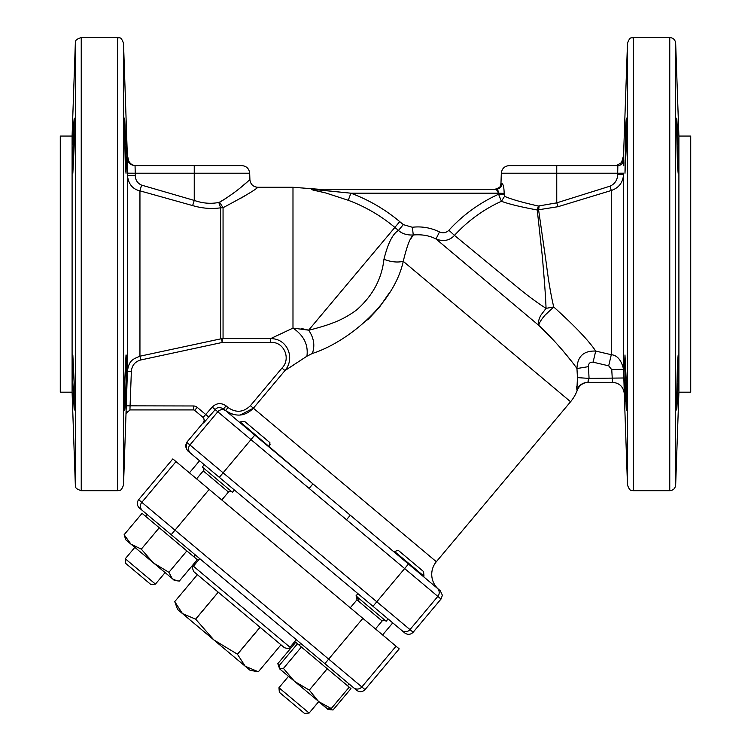 <?xml version="1.0" encoding="UTF-8"?>
<svg xmlns="http://www.w3.org/2000/svg" width="751" height="751" viewBox="0 0 751 751"><rect width="100%" height="100%" fill="white"/><g stroke="black" fill="none" stroke-linecap="round" stroke-linejoin="round"><path stroke-width="1.13" d="M270.632 338.626L292.984 328.103L292.984 187.281L257.781 187.281C255.866 189.609 244.291 196.415 223.056 207.698L220.625 207.811C211.679 209.154 202.348 208.412 192.631 205.586L139.949 190.848C132.636 189.196 128.459 184.079 127.426 175.481L127.426 158.001C128.825 161.653 128.825 161.653 127.426 158.001L127.116 160.507M539.134 206.093L538.598 209.923L546.399 264.117C548.418 280.461 550.858 294.758 553.731 306.99C574.909 326.112 588.906 340.804 595.703 351.074L611.295 354.707C617.266 355.251 621.359 360.105 623.565 369.267L624.316 393.74C623.424 386.774 619.491 382.972 612.497 382.325L611.746 369.661L608.685 365.831L593.093 362.17L595.703 351.074C583.668 350.604 577.425 356.425 576.956 368.544C572.675 362.235 556.707 342.071 538.852 325.446C538.88 323.39 540.945 319.954 545.038 315.148L553.731 306.99L546.061 308.351C545.433 292.252 544.015 276.781 542.372 256.851L537.247 209.98C520.631 206.919 508.69 204.019 501.424 201.277L498.58 194.237L504.118 194.443L504.541 196.302C510.896 199.165 522.17 202.404 538.354 206.027L556.754 202.854L609.99 186.182L611.295 190.501L558.059 206.694L537.247 209.98L538.354 206.027M135.302 175.527C135.415 180.09 137.499 183.282 141.564 185.112L194.246 200.423L194.246 165.614L135.049 165.614L241.803 165.614C246.459 166.037 249.088 168.571 249.679 173.218L135.236 173.218L135.049 165.614L135.302 175.527L127.426 175.481L127.426 371.21C128.994 360.302 132.786 359.231 139.949 356.199L140.756 359.973C135.039 361.616 131.913 365.408 131.369 371.341L129.932 409.915L193.411 409.915L129.932 409.915L125.99 413.717L127.426 371.21L131.369 371.341M239.954 415.134L253.387 408.197C245.098 416.533 235.814 417.312 225.525 410.544L440.274 590.737L442.386 595.271L441.006 599.063L413.144 632.267C410.572 634.755 407.793 634.999 404.817 632.999L190.67 453.304L199.569 460.767L189.43 472.839M223.563 408.901C219.79 406.958 217.011 407.202 215.227 409.614L203.587 422.991L204.507 420.466L203.108 417.443L212.214 407.089C216.513 402.94 221.141 402.536 226.098 405.878L223.563 408.901L226.126 411.041A5.914 5.905 130 0 0 217.799 411.773L189.937 444.977L186.764 442.311L203.23 422.691L186.764 442.311L185.384 446.113L187.497 450.638L185.384 446.113M202.742 417.143L202.742 417.143A3.943 3.933 -50 0 1 203.23 422.691A3.943 3.943 0 0 0 202.742 417.143M195.673 619.181L213.838 639.918L182.474 613.595L195.673 619.181L218.269 592.192M396.134 553.694L394.716 551.628L423.977 576.177L423.545 576.702L438.772 589.469A19.704 19.704 0 0 1 436.34 561.72L570.582 401.738L403.259 261.339C393.59 305.3 345.986 342.803 312.341 353.477L306.924 356.209L284.958 370.572L281.972 368.074C291.285 358.903 284.103 341.32 270.613 342.456L222.24 342.456L140.756 359.973M396.96 550.577L394.716 551.619L397.129 550.558M396.612 550.605L398.396 550.445L423.583 571.586L423.977 576.177M269.402 446.451L269.9 442.63L244.713 421.499L240.123 421.902L312.923 483.879L309.13 488.403L212.214 407.089M269.543 442.33L270.069 444.404L269.384 446.46M187.497 450.638L190.67 453.304A5.914 5.905 130 0 1 189.937 444.977L223.113 472.82L254.777 435.082L225.525 410.544L228.06 407.521C236.011 413.031 243.455 412.43 250.402 405.7L281.972 368.074M174.429 580.373L127.52 541.255M130.899 544.09L141.301 549.141L153.298 562.884L168.909 572.309L172.317 578.843L176.879 580.805L179.339 581.058L197.288 559.673L142.07 513.337L124.122 534.721L130.899 544.09L126.008 539.988M365.024 689.625C362.442 692.112 359.673 692.347 356.697 690.347L139.376 507.995C136.879 505.414 136.635 502.635 138.644 499.659L365.024 689.625L399.213 648.873L362.864 618.364L324.873 663.64L353.524 687.681A5.914 5.905 -50 0 0 361.841 686.949L396.04 646.207M138.644 499.659L172.833 458.908L176.016 461.583L141.817 502.325A5.914 5.905 -50 0 0 142.54 510.652L147.046 514.435L145.525 516.247M195.344 554.961L193.824 556.763L195.344 554.961L199.738 558.641L193.401 566.188C192.021 566.263 192.181 568.113 193.889 571.746L197.363 574.656L174.739 601.617L182.474 613.595L177.621 609.521L174.739 601.617L197.363 574.656L218.241 592.173L195.617 619.134M193.401 566.188L289.999 647.24L296.326 639.692L300.719 643.382L299.198 645.193M176.016 461.583L209.191 489.417L171.19 534.693L147.046 514.435M124.122 534.721L125.774 539.791M159.25 527.756L141.301 549.141M186.858 550.924L168.909 572.309M155.457 584.1L125.276 558.772L125.68 563.372L150.857 584.503L155.457 584.1L165.013 572.713M209.191 489.417L362.864 618.364M280.977 644.809L258.353 671.769L245.211 666.24L250.064 670.314L258.353 671.769L280.977 644.809L284.441 647.728L193.889 571.746M213.838 639.918L237.419 654.205L245.211 666.24L213.838 639.918M260.043 627.245L237.419 654.205M260.099 627.301L237.476 654.262M234.406 490.009L232.472 492.318L202.282 466.991L204.225 464.681L219.32 477.345L223.113 472.82L376.795 601.767L372.994 606.292L357.898 593.628L355.965 595.937L386.145 621.265L388.089 618.955M328.103 709.319L279.447 668.737L283.446 668.418L301.386 647.024L297.49 643.757L279.541 665.142L279.682 668.934L277.795 663.677L279.269 666.512M301.386 647.024L327.248 668.728L309.309 690.113L294.561 681.42L283.446 668.418M309.309 690.113L318.471 701.481L331.266 708.54L327.502 709.066M327.248 668.728L349.215 687.156L331.266 708.54M309.13 713.046L278.95 687.719L279.353 692.319L304.54 713.45L309.13 713.046L318.687 701.659L325.99 707.789M357.495 597.27L358.668 599.326M358.828 600.19L358.574 601.213M297.49 643.757L295.744 642.283L277.795 663.677M349.215 687.156L350.961 688.62L333.012 710.005L328.807 709.319M192.631 205.586L194.246 200.423C202.714 203.361 210.9 204.037 218.813 202.451L219.527 202.188L223.056 207.698L223.056 338.635L221.461 338.851L222.24 342.456L222.24 338.776M218.813 202.451L220.625 207.811L220.625 338.889L139.949 356.199L139.949 190.848L141.564 185.112M135.236 173.218L127.36 173.171M135.049 165.614C130.374 165.182 127.754 162.638 127.172 157.982L127.172 157.982M135.302 165.614C130.646 165.182 128.017 162.638 127.426 158.001L123.521 43.258L123.521 484.986C120.601 492.769 119.409 489.577 117.607 490.685L117.607 37.55C119.409 38.658 120.601 35.466 123.521 43.258M127.135 162.498L127.172 164.694M127.219 167.079L127.229 167.623M241.559 197.926L247.351 194.302M256.138 188.435L257.781 187.281C253.115 186.849 250.496 184.314 249.905 179.677L249.679 173.218M219.527 202.188C224.727 199.644 238.095 189.928 241.137 187.13L249.905 179.677C249.707 179.508 236.987 192.275 219.17 202.376M622.466 161.859L621.565 162.582L623.565 155.438L623.565 159.897C621.284 163.436 621.284 163.436 623.565 159.897L623.565 159.897C623.123 163.38 621.152 165.286 617.66 165.614L617.688 173.218L501.321 173.218L500.964 183.544C499.79 185.3 502.935 186.614 495.059 189.252L496.937 189.496M496.993 189.534L497.547 190.003M497.81 190.313L498.467 191.655M327.811 193.617L348.257 200.282L327.765 193.608C322.329 191.712 309.534 189.89 311.656 189.121C319.325 189.168 319.325 189.168 311.656 189.121A7.876 5.013 -90 0 0 312.566 189.252L350.895 193.195A166.065 166.065 0 0 1 399.729 221.62L403.315 224.633L412.346 227.253C421.799 226.182 430.849 227.741 439.476 231.928C442.977 233.448 446.113 232.904 448.882 230.266A152.359 152.359 0 0 1 498.58 194.237L498.617 193.195L504.156 193.401C504.043 187.572 503.33 184.286 501.997 183.544C503.33 184.286 504.043 187.572 504.156 193.401L504.118 194.443M609.99 186.182C614.938 183.901 617.5 179.977 617.66 174.392L617.857 165.614C621.368 165.286 623.33 163.38 623.771 159.888L623.771 165.774M623.799 163.756L623.818 162.103M448.882 230.266L454.477 235.382C449.567 240.63 443.419 241.831 436.012 238.987C429.422 235.57 421.846 234.237 413.275 234.988C407.023 235.27 402.085 233.749 398.452 230.426L394.866 227.422A158.499 158.499 0 0 0 348.257 200.282L350.895 193.195L498.617 193.195L496.204 189.252C499.631 188.933 501.565 187.027 501.997 183.544L500.964 183.544M439.476 231.928L436.012 238.987L538.852 325.446C537.951 322.799 538.636 319.372 540.908 315.148L546.061 308.351C537.857 303.197 528.591 296.392 518.284 287.952L454.477 235.382A144.774 144.774 0 0 1 501.424 201.277L504.55 196.302M617.688 173.218L623.593 173.181L623.565 174.354C622.973 182.512 618.88 187.891 611.295 190.501L611.295 354.707L608.685 365.831M617.66 174.392L623.565 174.354L623.565 369.267L611.746 369.661M558.059 206.694L556.754 202.854L556.754 165.614L617.857 165.614M501.321 173.218C501.912 168.571 504.541 166.037 509.197 165.614L556.754 165.614M223.056 338.635L270.613 338.635C287.502 338.391 295.434 358.293 284.958 370.572L253.387 408.197L250.402 405.7M270.613 338.635L270.613 342.456M221.461 338.851L220.625 338.889M127.426 371.21L126.234 405.831L193.411 405.972L193.411 409.915A1.971 1.971 0 0 1 194.678 410.375L203.108 417.443M225.563 410.572L232.162 414.223M125.99 413.717L127.06 411.154M624.297 392.538L623.968 381.367M587.958 381.132L589.056 378.391L587.902 382.325C582.645 382.588 578.965 385.15 576.881 390.004L577.359 390.06L576.881 390.004L577.453 377.622L576.956 368.544L588.474 366.638L589.056 378.391L577.453 377.622M576.712 386.634L576.881 390.004M623.856 377.988L589.056 378.391M587.902 382.325L612.497 382.325L587.902 382.325M412.346 227.253L413.275 234.988C410.215 237.466 406.873 246.253 403.259 261.339C397.392 262.672 390.952 261.986 383.939 259.302C387.91 243.333 392.745 233.711 398.452 230.426L403.315 224.633M317.664 191.064L323.521 192.481M350.895 193.195L317.401 189.843M316.575 189.778L315.082 189.665M314.847 189.646L314.275 189.599M318.743 189.252L315.936 189.149M678.162 354.951L678.162 382.531L678.491 363.118L678.162 354.951L677.449 363.024L676.576 402.038L676.811 410.112L678.162 382.531M625.686 401.823L624.654 363.155L624.982 354.951L624.982 382.531L626.334 410.112L626.334 382.531L624.982 354.951M678.162 145.703L676.811 118.123L676.576 126.206L677.449 165.22L678.162 173.284L678.463 165.211L678.162 145.703L678.162 173.284M626.334 145.703L626.334 118.123L625.696 126.196L624.982 173.284L626.334 145.703M677.458 126.421L677.665 130.974M74.189 410.112L74.189 382.541L72.838 354.951L72.838 382.522L74.189 410.112M126.018 354.951L124.666 382.503L124.666 410.112C125.351 412.29 127.05 352.97 126.018 354.951M73.551 402.038L73.354 397.617M72.875 383.986L72.838 382.531M74.368 134.767L74.208 144.708M74.189 145.703L74.189 118.123L73.551 126.196L72.838 173.284L74.189 145.703M126.018 145.703L124.666 118.123L124.431 126.206L125.304 165.22L126.018 173.284L126.318 165.211L126.018 145.703L126.018 173.284M382.616 634.942L392.745 622.87L401.644 630.333A5.914 5.905 130 0 0 409.971 629.601L413.144 632.267M350.304 515.242L346.502 519.767L309.13 488.403M204.225 464.681L199.569 460.767M72.096 392.182L72.096 136.062L60.277 136.062L60.277 392.182L72.096 392.182L75.335 484.986C76.508 486.742 73.363 488.047 81.239 490.685L117.607 490.685M72.819 382.024L72.781 380.719M72.612 372.768L72.509 363.033M72.612 356.772L72.828 354.951M126.318 363.033L126.018 382.531M678.904 136.062L678.904 392.182L690.723 392.182L690.723 136.062L678.904 136.062L675.665 43.258C675.224 39.775 673.253 37.869 669.761 37.55L633.393 37.55C631.591 38.658 630.399 35.466 627.479 43.258L627.479 484.986C630.399 492.769 631.591 489.577 633.393 490.685L633.393 37.55M306.924 356.209C308.445 344.756 303.789 335.387 292.984 328.103L308.642 330.168C312.303 329.548 327.624 325.127 331.98 323.259C340.935 320.02 349.271 315.486 356.969 309.647C372.806 295.556 381.79 278.771 383.939 259.302M301.17 328.45L308.642 330.168C313.909 337.866 315.138 345.638 312.341 353.477M367.68 319.888L378.851 307.948M379.405 307.262L389.131 293.162M588.455 382.325C583.142 382.597 579.453 385.169 577.359 390.06A39.399 39.399 0 0 1 570.582 401.738M292.984 328.103L280.611 333.979M438.772 589.469L423.545 576.702M410.947 238.583L413.275 234.988M439.607 242.01L467.591 265.497M538.908 325.502L551.45 338.006M562.781 350.557L571.408 361.156M226.126 411.041L225.525 410.544M285.202 370.412L294.636 364.31M496.204 189.252L312.566 189.252L496.204 189.252M72.612 171.463L72.509 165.211M72.612 155.466L72.781 147.515M72.875 144.248L73.354 130.627M437.101 588.08L437.101 588.08A5.914 5.905 130 0 1 437.833 596.397L346.502 519.767M350.266 607.803L356.941 599.852L382.128 620.983C381.855 620.251 382.963 620.157 385.46 620.692M196.593 478.847L203.268 470.896L228.454 492.036C228.116 491.37 229.233 491.276 231.787 491.745M226.098 405.878L228.06 407.521M193.411 405.972A5.914 5.914 0 0 1 197.213 407.352L208.9 417.162M197.213 407.352L194.678 410.375M593.093 362.17C589.948 361.973 588.408 363.465 588.474 366.638M399.729 221.62L308.642 330.168M408.45 564.029L376.795 601.767L409.971 629.601L437.833 596.397L441.006 599.063M72.096 136.062L75.335 43.258L75.335 484.986M75.335 43.258C76.508 41.502 73.363 40.188 81.239 37.55L81.239 490.685M678.904 392.182L675.665 484.986C675.224 488.46 673.253 490.365 669.761 490.685L669.761 37.55M675.665 484.986L675.665 43.258M253.387 408.197L436.34 561.72M239.682 422.419L240.123 421.902M174.063 580.307L176.879 580.805M125.276 558.772L134.823 547.385M289.999 647.24C290.111 648.629 288.262 648.798 284.441 647.728M356.941 599.852L356.65 596.519C357.298 596.313 357.392 597.42 356.941 599.852M375.453 628.934L382.128 620.983M349.018 683.908L347.497 685.719L349.018 683.908M278.95 687.719L288.506 676.332M327.746 709.263L330.543 709.751M221.78 499.988L228.454 492.036M203.268 470.896C204.037 471.027 203.934 469.919 202.977 467.573M127.426 155.241L128.637 160.77C130.092 163.84 132.514 165.455 135.912 165.614M621.565 162.582L616.411 165.614M123.521 484.986L126.008 413.717L129.942 409.915M186.764 442.311L186.426 449.464M612.478 382.325C619.472 382.972 623.405 386.774 624.297 393.74L627.479 484.986M669.761 490.685L633.393 490.685M317.542 189.158L292.984 187.281M623.565 155.438L627.479 43.258M81.239 37.55L117.607 37.55"/></g></svg>
